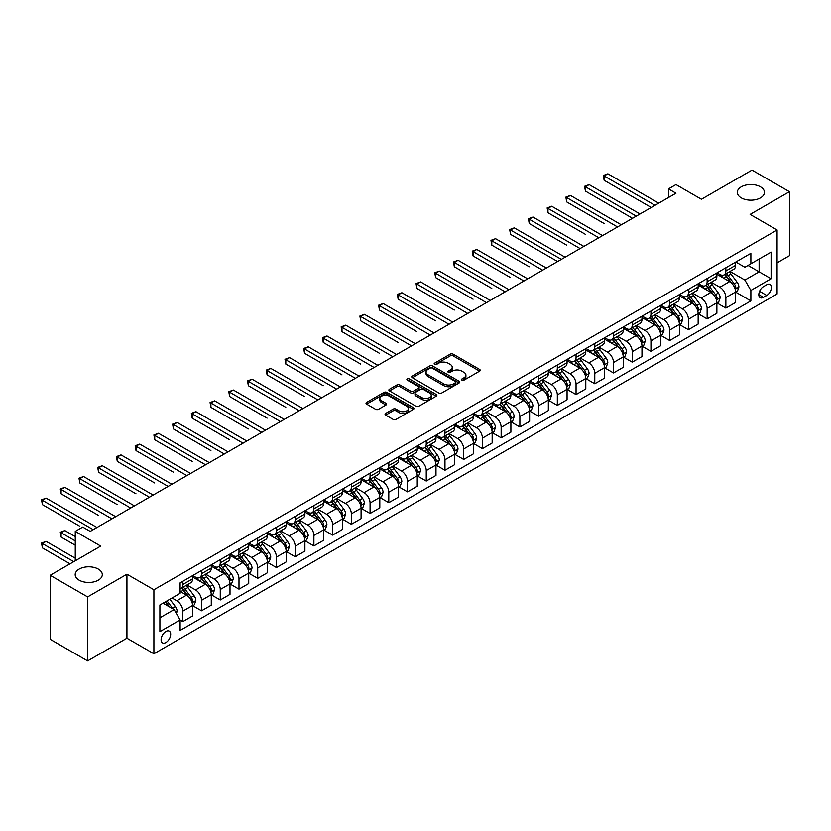 <?xml version="1.0" encoding="UTF-8"?>
<svg xmlns="http://www.w3.org/2000/svg" width="831" height="831" viewBox="0 0 831 831"><rect width="100%" height="100%" fill="white"/><g stroke="black" fill="none" stroke-linecap="round" stroke-linejoin="round"><path stroke-width="1.25" d="M461.943 380.151A1.454 0.841 0 0 0 463.999 380.151L479.622 371.135A2.078 1.205 0 0 0 480.235 370.283A2.078 1.205 0 0 0 479.622 369.431L453.155 354.151A2.078 1.205 0 0 0 450.215 354.151L434.592 363.168A1.454 0.841 0 0 0 434.166 363.77A1.454 0.841 0 0 0 434.592 364.362A1.454 0.841 0 0 0 436.649 364.362L438.675 363.189A6.658 3.843 0 0 1 448.086 363.189L450.288 364.466A6.658 3.843 0 0 1 452.241 367.188A6.658 3.843 0 0 1 450.288 369.899L448.273 371.062A1.454 0.841 0 0 0 447.847 371.665A1.454 0.841 0 0 0 448.273 372.257A1.454 0.841 0 0 0 450.329 372.257L452.344 371.083A6.658 3.843 0 0 1 461.756 371.083L463.968 372.361A6.658 3.843 0 0 1 465.911 375.082A6.658 3.843 0 0 1 463.968 377.793L461.943 378.967A1.454 0.841 0 0 0 461.517 379.559A1.454 0.841 0 0 0 461.943 380.151L461.943 378.967M98.328 569.1A13.556 7.832 0 0 0 83.547 567.407A13.556 7.832 0 0 0 75.185 574.637A13.556 7.832 0 0 0 79.153 580.173A13.556 7.832 0 0 0 93.924 581.877A13.556 7.832 0 0 0 102.296 574.637A13.556 7.832 0 0 0 98.328 569.1M760.458 186.819A13.556 7.832 0 0 0 745.687 185.126A13.556 7.832 0 0 0 737.315 192.356A13.556 7.832 0 0 0 741.283 197.892A13.556 7.832 0 0 0 756.065 199.585A13.556 7.832 0 0 0 764.437 192.356A13.556 7.832 0 0 0 760.458 186.819M165.888 642.529A6.783 3.916 120 0 0 170.313 636.556A6.783 3.916 120 0 0 169.275 631.124A6.783 3.916 120 0 0 165.888 631.467A6.783 3.916 120 0 0 161.463 637.439A6.783 3.916 120 0 0 162.502 642.872A6.783 3.916 120 0 0 165.888 642.529M385.667 413.412A2.078 1.205 0 0 0 385.054 414.254A2.078 1.205 0 0 0 385.667 415.105L393.094 419.395A2.078 1.205 0 0 0 396.034 419.395L413.381 409.371A2.078 1.205 0 0 0 413.994 408.53A2.078 1.205 0 0 0 413.381 407.678L386.914 392.398A2.078 1.205 0 0 0 383.974 392.398L366.627 402.412A2.078 1.205 0 0 0 366.014 403.264A2.078 1.205 0 0 0 366.627 404.115L375.591 409.288A2.078 1.205 0 0 0 378.531 409.288L385.958 405.009A2.078 1.205 0 0 0 386.571 404.157A2.078 1.205 0 0 0 385.958 403.305L381.512 400.739A5.568 3.21 0 0 1 379.881 398.465A5.568 3.21 0 0 1 383.32 395.504A5.568 3.21 0 0 1 389.375 396.2L406.806 406.255A5.568 3.21 0 0 1 408.437 408.53A5.568 3.21 0 0 1 404.998 411.49A5.568 3.21 0 0 1 398.932 410.794L396.034 409.122A2.078 1.205 0 0 0 393.094 409.122L385.667 413.412L385.667 415.105M777.089 262.845L789.45 255.709L789.45 191.712L752.003 170.085L701.437 199.274L675.977 184.575L668.488 188.897L675.977 193.218L90.236 531.393L82.747 527.072L75.257 531.393L75.257 560.8M87.619 596.907L87.619 660.915L126.935 638.208L126.935 574.211L87.619 596.907L50.161 575.291L100.728 546.102L75.257 531.393M126.935 574.211L153.901 589.771L777.089 229.979L777.089 293.987L153.901 653.779L153.901 589.771M789.45 191.712L750.123 214.408L777.089 229.979M438.82 392.99A2.078 1.205 0 0 0 441.76 392.99L459.117 382.977A2.078 1.205 0 0 0 459.72 382.125A2.078 1.205 0 0 0 459.117 381.273L432.65 365.993A2.078 1.205 0 0 0 429.7 365.993L412.353 376.017A2.078 1.205 0 0 0 411.74 376.859A2.078 1.205 0 0 0 412.353 377.71L438.82 392.99M407.865 380.463A1.454 0.841 0 0 1 409.34 380.671L436.223 396.19L418.897 406.193A2.078 1.205 0 0 1 415.957 406.193L389.49 390.913L389.49 389.209A2.078 1.205 0 0 0 388.877 390.061A2.078 1.205 0 0 0 389.49 390.913M389.49 389.209L396.917 384.93A2.078 1.205 0 0 1 399.856 384.93L410.587 391.121A2.078 1.205 0 0 0 413.526 391.121L418.46 388.274A2.078 1.205 0 0 0 419.063 387.433A2.078 1.205 0 0 0 418.46 386.581L407.283 380.131A1.454 0.841 0 0 1 406.858 379.538A1.454 0.841 0 0 1 407.751 378.759A1.454 0.841 0 0 1 409.34 378.936L436.244 394.476A2.078 1.205 0 0 1 436.857 395.327A2.078 1.205 0 0 1 436.244 396.179L436.244 394.476M87.619 660.915L50.161 639.288L50.161 575.291M766.753 284.732L763.46 286.633A6.565 3.791 120 0 0 759.17 292.419A6.565 3.791 120 0 0 760.178 297.685A6.565 3.791 120 0 0 763.46 297.353L766.753 295.452A6.565 3.791 120 0 0 771.043 289.666A6.565 3.791 120 0 0 770.036 284.399A6.565 3.791 120 0 0 766.753 284.732M735.819 262.025L744.888 267.26L750.871 263.801L750.871 253.33L180.119 582.853L180.119 593.324L159.895 604.999L159.895 631.633L180.119 619.957L180.119 630.428L750.871 300.905L750.871 290.435L744.888 280.057L729.992 271.457M750.871 263.801L771.095 252.125L771.095 278.759L750.871 290.435M126.935 638.208L153.901 653.779M668.488 188.897L668.488 197.549M748.025 265.442L759.119 271.841L759.119 259.043L771.095 252.125M744.888 280.057L759.119 271.841L771.095 278.759M159.895 617.797L174.126 609.58L163.042 603.181M180.119 620.051L182.82 621.598L182.82 611.138A8.476 4.893 -120 0 0 176.826 600.761L172.027 597.988M182.82 621.598L192.553 615.979L192.553 605.519A8.476 4.893 -120 0 0 186.56 595.141L180.119 591.423M192.782 605.737L201.538 610.795L201.538 600.325A8.476 4.893 -120 0 0 195.545 589.948L186.944 584.982M201.538 610.795L211.282 605.176L211.282 594.705A8.476 4.893 -120 0 0 205.288 584.328L192.553 576.974M211.5 594.923L220.267 599.982L220.267 589.511A8.476 4.893 -120 0 0 214.273 579.134L205.673 574.169M220.267 599.982L230 594.362L230 583.892A8.476 4.893 -120 0 0 224.017 573.515L211.282 566.16M230.229 584.11L238.996 589.169L238.996 578.708A8.476 4.893 -120 0 0 233.002 568.321L224.401 563.356M238.996 589.169L248.729 583.549L248.729 573.078A8.476 4.893 -120 0 0 242.735 562.701L230 555.357M248.957 573.297L257.714 578.355L257.714 567.895A8.476 4.893 -120 0 0 251.731 557.518L243.119 552.553M257.714 578.355L267.457 572.736L267.457 562.275A8.476 4.893 -120 0 0 261.464 551.898L248.729 544.544M267.675 562.483L276.443 567.552L276.443 557.082A8.476 4.893 -120 0 0 270.449 546.705L261.848 541.739M276.443 567.552L286.186 561.922L286.186 551.462A8.476 4.893 -120 0 0 280.192 541.085L267.457 533.731M286.404 551.68L295.171 556.739L295.171 546.268A8.476 4.893 -120 0 0 289.178 535.891L280.577 530.926M295.171 556.739L304.904 551.119L304.904 540.649A8.476 4.893 -120 0 0 298.911 530.271L286.186 522.917M305.133 540.867L313.9 545.925L313.9 535.465A8.476 4.893 -120 0 0 307.906 525.078L299.295 520.113M313.9 545.925L323.633 540.306L323.633 529.835A8.476 4.893 -120 0 0 317.639 519.458L304.904 512.104M323.861 530.053L332.618 535.112L332.618 524.652A8.476 4.893 -120 0 0 326.625 514.275L318.024 509.299M332.618 535.112L342.362 529.492L342.362 519.032A8.476 4.893 -120 0 0 336.368 508.645L323.633 501.301M342.58 519.24L351.347 524.299L351.347 513.838A8.476 4.893 -120 0 0 345.353 503.461L336.752 498.496M351.347 524.299L361.08 518.679L361.08 508.219A8.476 4.893 -120 0 0 355.086 497.842L342.362 490.487M361.308 508.437L370.075 513.496L370.075 503.025A8.476 4.893 -120 0 0 364.082 492.648L355.481 487.683M370.075 513.496L379.809 507.866L379.809 497.405A8.476 4.893 -120 0 0 373.815 487.028L361.08 479.674M380.037 497.624L388.794 502.682L388.794 492.212A8.476 4.893 -120 0 0 382.8 481.835L374.199 476.869M388.794 502.682L398.537 497.063L398.537 486.592A8.476 4.893 -120 0 0 392.544 476.215L379.809 468.861M398.755 486.81L407.522 491.869L407.522 481.409A8.476 4.893 -120 0 0 401.529 471.021L392.928 466.056M407.522 491.869L417.255 486.249L417.255 475.779A8.476 4.893 -120 0 0 411.272 465.402L398.537 458.058M417.484 475.997L426.251 481.056L426.251 470.595A8.476 4.893 -120 0 0 420.257 460.218L411.657 455.243M426.251 481.056L435.984 475.436L435.984 464.976A8.476 4.893 -120 0 0 429.991 454.588L417.255 447.244M436.213 465.183L444.969 470.253L444.969 459.782A8.476 4.893 -120 0 0 438.986 449.405L430.375 444.44M444.969 470.253L454.713 464.622L454.713 454.162A8.476 4.893 -120 0 0 448.719 443.785L435.984 436.431M454.931 454.38L463.698 459.439L463.698 448.969A8.476 4.893 -120 0 0 457.704 438.591L449.104 433.626M463.698 459.439L473.441 453.819L473.441 443.349A8.476 4.893 -120 0 0 467.448 432.972L454.713 425.617M473.66 443.567L482.427 448.626L482.427 438.155A8.476 4.893 -120 0 0 476.433 427.778L467.832 422.813M482.427 448.626L492.16 443.006L492.16 432.536A8.476 4.893 -120 0 0 486.166 422.158L473.441 414.804M492.388 432.754L501.155 437.812L501.155 427.352A8.476 4.893 -120 0 0 495.162 416.975L486.55 411.999M501.155 437.812L510.888 432.193L510.888 421.733A8.476 4.893 -120 0 0 504.895 411.345L492.16 404.001M511.117 421.94L519.874 426.999L519.874 416.539A8.476 4.893 -120 0 0 513.88 406.162L505.279 401.196M519.874 426.999L529.617 421.379L529.617 410.919A8.476 4.893 -120 0 0 523.623 400.542L510.888 393.188M529.835 411.137L538.602 416.196L538.602 405.725A8.476 4.893 -120 0 0 532.609 395.348L524.008 390.383M538.602 416.196L548.335 410.566L548.335 400.106A8.476 4.893 -120 0 0 542.352 389.729L529.617 382.374M548.564 400.324L557.331 405.383L557.331 394.912A8.476 4.893 -120 0 0 551.337 384.535L542.736 379.57M557.331 405.383L567.064 399.763L567.064 389.292A8.476 4.893 -120 0 0 561.07 378.915L548.335 371.561M567.293 389.51L576.049 394.569L576.049 384.109A8.476 4.893 -120 0 0 570.066 373.721L561.455 368.756M576.049 394.569L585.793 388.95L585.793 378.479A8.476 4.893 -120 0 0 579.799 368.102L567.064 360.747M586.011 378.697L594.778 383.756L594.778 373.296A8.476 4.893 -120 0 0 588.784 362.918L580.183 357.943M594.778 383.756L604.511 378.136L604.511 367.676A8.476 4.893 -120 0 0 598.528 357.288L585.793 349.944M604.739 367.884L613.507 372.953L613.507 362.482A8.476 4.893 -120 0 0 607.513 352.105L598.912 347.14M613.507 372.953L623.24 367.323L623.24 356.863A8.476 4.893 -120 0 0 617.246 346.485L604.511 339.131M623.468 357.081L632.225 362.139L632.225 351.669A8.476 4.893 -120 0 0 626.242 341.292L617.63 336.326M632.225 362.139L641.968 356.52L641.968 346.049A8.476 4.893 -120 0 0 635.975 335.672L623.24 328.318M642.197 346.267L650.953 351.326L650.953 340.855A8.476 4.893 -120 0 0 644.96 330.478L636.359 325.513M650.953 351.326L660.697 345.706L660.697 335.236A8.476 4.893 -120 0 0 654.703 324.859L641.968 317.504M660.915 335.454L669.682 340.513L669.682 330.052A8.476 4.893 -120 0 0 663.689 319.675L655.088 314.7M669.682 340.513L679.415 334.893L679.415 324.422A8.476 4.893 -120 0 0 673.422 314.045L660.697 306.701M679.644 324.641L688.411 329.699L688.411 319.239A8.476 4.893 -120 0 0 682.417 308.862L673.806 303.897M688.411 329.699L698.144 324.08L698.144 313.619A8.476 4.893 -120 0 0 692.15 303.242L679.415 295.888M698.372 313.838L707.129 318.896L707.129 308.426A8.476 4.893 -120 0 0 701.135 298.049L692.535 293.083M707.129 318.896L716.873 313.266L716.873 302.806A8.476 4.893 -120 0 0 710.879 292.429L698.144 285.075M717.091 303.024L725.858 308.083L725.858 297.612A8.476 4.893 -120 0 0 719.864 287.235L711.263 282.27M725.858 308.083L735.591 302.463L735.591 291.993A8.476 4.893 -120 0 0 729.608 281.616L716.873 274.261M717.091 272.838L719.864 274.438A8.476 4.893 -120 0 0 724.102 274.853A8.476 4.893 -120 0 0 725.858 270.979L725.858 267.779M698.372 283.651L701.135 285.251A8.476 4.893 -120 0 0 705.374 285.667A8.476 4.893 -120 0 0 707.129 281.792L707.129 278.593M679.644 294.454L682.417 296.054A8.476 4.893 -120 0 0 686.655 296.48A8.476 4.893 -120 0 0 688.411 292.595L688.411 289.396M660.915 305.268L663.689 306.868A8.476 4.893 -120 0 0 667.927 307.293A8.476 4.893 -120 0 0 669.682 303.408L669.682 300.209M642.197 316.081L644.96 317.681A8.476 4.893 -120 0 0 649.198 318.096A8.476 4.893 -120 0 0 650.953 314.222L650.953 311.023M623.468 326.895L626.242 328.494A8.476 4.893 -120 0 0 630.48 328.91A8.476 4.893 -120 0 0 632.225 325.035L632.225 321.836M604.739 337.708L607.513 339.308A8.476 4.893 -120 0 0 611.751 339.723A8.476 4.893 -120 0 0 613.507 335.849L613.507 332.639M586.011 348.511L588.784 350.111A8.476 4.893 -120 0 0 593.022 350.537A8.476 4.893 -120 0 0 594.778 346.652L594.778 343.452M567.293 359.324L570.066 360.924A8.476 4.893 -120 0 0 574.294 361.35A8.476 4.893 -120 0 0 576.049 357.465L576.049 354.266M548.564 370.138L551.337 371.737A8.476 4.893 -120 0 0 555.575 372.153A8.476 4.893 -120 0 0 557.331 368.278L557.331 365.079M529.835 380.951L532.609 382.551A8.476 4.893 -120 0 0 536.847 382.966A8.476 4.893 -120 0 0 538.602 379.092L538.602 375.892M511.117 391.754L513.88 393.354A8.476 4.893 -120 0 0 518.118 393.78A8.476 4.893 -120 0 0 519.874 389.895L519.874 386.695M492.388 402.568L495.162 404.167A8.476 4.893 -120 0 0 499.4 404.593A8.476 4.893 -120 0 0 501.155 400.708L501.155 397.509M473.66 413.381L476.433 414.981A8.476 4.893 -120 0 0 480.671 415.396A8.476 4.893 -120 0 0 482.427 411.522L482.427 408.322M454.931 424.194L457.704 425.794A8.476 4.893 -120 0 0 461.943 426.21A8.476 4.893 -120 0 0 463.698 422.335L463.698 419.136M436.213 435.008L438.986 436.607A8.476 4.893 -120 0 0 443.214 437.023A8.476 4.893 -120 0 0 444.969 433.148L444.969 429.939M417.484 445.811L420.257 447.41A8.476 4.893 -120 0 0 424.496 447.836A8.476 4.893 -120 0 0 426.251 443.951L426.251 440.752M398.755 456.624L401.529 458.224A8.476 4.893 -120 0 0 405.767 458.65A8.476 4.893 -120 0 0 407.522 454.765L407.522 451.565M380.037 467.438L382.8 469.037A8.476 4.893 -120 0 0 387.038 469.453A8.476 4.893 -120 0 0 388.794 465.578L388.794 462.379M361.308 478.251L364.082 479.851A8.476 4.893 -120 0 0 368.32 480.266A8.476 4.893 -120 0 0 370.075 476.392L370.075 473.192M342.58 489.054L345.353 490.664A8.476 4.893 -120 0 0 349.591 491.079A8.476 4.893 -120 0 0 351.347 487.195L351.347 483.995M323.861 499.867L326.625 501.467A8.476 4.893 -120 0 0 330.863 501.893A8.476 4.893 -120 0 0 332.618 498.008L332.618 494.809M305.133 510.681L307.906 512.28A8.476 4.893 -120 0 0 312.144 512.696A8.476 4.893 -120 0 0 313.9 508.821L313.9 505.622M286.404 521.494L289.178 523.094A8.476 4.893 -120 0 0 293.416 523.509A8.476 4.893 -120 0 0 295.171 519.635L295.171 516.435M267.675 532.307L270.449 533.907A8.476 4.893 -120 0 0 274.687 534.323A8.476 4.893 -120 0 0 276.443 530.448L276.443 527.238M248.957 543.11L251.731 544.71A8.476 4.893 -120 0 0 255.958 545.136A8.476 4.893 -120 0 0 257.714 541.251L257.714 538.052M230.229 553.924L233.002 555.524A8.476 4.893 -120 0 0 237.24 555.949A8.476 4.893 -120 0 0 238.996 552.064L238.996 548.865M211.5 564.737L214.273 566.337A8.476 4.893 -120 0 0 218.511 566.752A8.476 4.893 -120 0 0 220.267 562.878L220.267 559.678M192.782 575.551L195.545 577.15A8.476 4.893 -120 0 0 199.783 577.566A8.476 4.893 -120 0 0 201.538 573.691L201.538 570.492M735.819 292.211L750.871 300.905M724.102 274.853L733.835 269.234A8.476 4.893 -120 0 0 735.591 265.359L735.591 262.16M705.374 285.667L715.117 280.047A8.476 4.893 -120 0 0 716.873 276.162L716.873 272.963M686.655 296.48L696.388 290.86A8.476 4.893 -120 0 0 698.144 286.975L698.144 283.776M667.927 307.293L677.66 301.663A8.476 4.893 -120 0 0 679.415 297.789L679.415 294.59M649.198 318.096L658.941 312.477A8.476 4.893 -120 0 0 660.697 308.602L660.697 305.403M630.48 328.91L640.213 323.29A8.476 4.893 -120 0 0 641.968 319.416L641.968 316.206M611.751 339.723L621.484 334.104A8.476 4.893 -120 0 0 623.24 330.219L623.24 327.019M593.022 350.537L602.766 344.917A8.476 4.893 -120 0 0 604.511 341.032L604.511 337.833M574.294 361.35L584.037 355.72A8.476 4.893 -120 0 0 585.793 351.845L585.793 348.646M555.575 372.153L565.309 366.533A8.476 4.893 -120 0 0 567.064 362.659L567.064 359.459M536.847 382.966L546.58 377.347A8.476 4.893 -120 0 0 548.335 373.462L548.335 370.262M518.118 393.78L527.862 388.16A8.476 4.893 -120 0 0 529.617 384.275L529.617 381.076M499.4 404.593L509.133 398.963A8.476 4.893 -120 0 0 510.888 395.089L510.888 391.889M480.671 415.396L490.404 409.776A8.476 4.893 -120 0 0 492.16 405.902L492.16 402.703M461.943 426.21L471.686 420.59A8.476 4.893 -120 0 0 473.441 416.715L473.441 413.506M443.214 437.023L452.957 431.403A8.476 4.893 -120 0 0 454.713 427.518L454.713 424.319M424.496 447.836L434.229 442.217A8.476 4.893 -120 0 0 435.984 438.332L435.984 435.132M405.767 458.65L415.5 453.02A8.476 4.893 -120 0 0 417.255 449.145L417.255 445.946M387.038 469.453L396.782 463.833A8.476 4.893 -120 0 0 398.537 459.959L398.537 456.759M368.32 480.266L378.053 474.646A8.476 4.893 -120 0 0 379.809 470.762L379.809 467.562M349.591 491.079L359.324 485.46A8.476 4.893 -120 0 0 361.08 481.575L361.08 478.376M330.863 501.893L340.606 496.263A8.476 4.893 -120 0 0 342.362 492.388L342.362 489.189M312.144 512.696L321.877 507.076A8.476 4.893 -120 0 0 323.633 503.202L323.633 500.002M293.416 523.509L303.149 517.89A8.476 4.893 -120 0 0 304.904 514.015L304.904 510.805M274.687 534.323L284.431 528.703A8.476 4.893 -120 0 0 286.186 524.818L286.186 521.619M255.958 545.136L265.702 539.516A8.476 4.893 -120 0 0 267.457 535.631L267.457 532.432M237.24 555.949L246.973 550.319A8.476 4.893 -120 0 0 248.729 546.445L248.729 543.245M218.511 566.752L228.245 561.133A8.476 4.893 -120 0 0 230 557.258L230 554.059M199.783 577.566L209.526 571.946A8.476 4.893 -120 0 0 211.282 568.061L211.282 564.862M180.119 588.722A8.476 4.893 -120 0 0 181.065 588.379L190.798 582.76A8.476 4.893 -120 0 0 192.553 578.875L192.553 575.675M181.065 588.379A8.476 4.893 -120 0 0 182.82 584.494L182.82 581.295M174.126 609.58L180.119 619.957M462.524 380.359L463.968 379.528A6.658 3.843 0 0 0 465.911 376.807L465.911 375.082M452.241 367.188L452.241 368.912A6.658 3.843 0 0 1 450.288 371.634L448.854 372.465M479.601 371.145L453.155 355.886A2.078 1.205 0 0 0 450.215 355.886L435.174 364.57M459.086 382.987L432.65 367.728A2.078 1.205 0 0 0 429.7 367.728L412.384 377.731M455.44 382.717A1.454 0.841 0 0 0 455.866 382.125A1.454 0.841 0 0 0 455.44 381.533L432.203 368.112A1.454 0.841 0 0 0 430.146 368.112L428.017 369.348A6.658 3.843 0 0 0 426.064 372.059A6.658 3.843 0 0 0 428.017 374.781L443.899 383.953A6.658 3.843 0 0 0 453.31 383.953L455.44 382.717L455.44 384.452A1.454 0.841 0 0 0 455.866 383.849L455.866 382.125M426.064 372.059L426.064 373.794A6.658 3.843 0 0 0 428.017 376.516L428.017 374.781M455.44 384.452L453.31 385.677A6.658 3.843 0 0 1 443.899 385.677L428.017 376.516M389.521 390.923L396.917 386.654L396.917 384.93M419.063 387.433L419.063 389.157A2.078 1.205 0 0 1 418.46 390.009L413.526 392.855A2.078 1.205 0 0 1 410.587 392.855L399.856 386.654A2.078 1.205 0 0 0 396.917 386.654M421.733 397.55A5.568 3.21 0 0 0 427.788 398.246A5.568 3.21 0 0 0 431.227 395.286A5.568 3.21 0 0 0 429.596 393.011L423.457 389.469A2.078 1.205 0 0 0 420.517 389.469L415.593 392.315A2.078 1.205 0 0 0 414.981 393.156A2.078 1.205 0 0 0 415.593 394.008L421.733 397.55L421.733 399.285A5.568 3.21 0 0 0 427.788 399.981A5.568 3.21 0 0 0 431.227 397.01L431.227 395.286M414.981 393.156L414.981 394.891A2.078 1.205 0 0 0 415.593 395.743L415.593 394.008M421.733 399.285L415.593 395.743M408.437 408.53L408.437 410.254A5.568 3.21 0 0 1 404.998 413.225A5.568 3.21 0 0 1 398.932 412.529L396.034 410.846A2.078 1.205 0 0 0 393.094 410.846L385.688 415.126M379.881 398.465L379.881 400.199A5.568 3.21 0 0 0 381.512 402.464L381.512 400.739M385.958 403.305L385.958 405.009L381.512 402.464M413.381 407.678L413.381 409.371L386.914 394.123A2.078 1.205 0 0 0 383.974 394.123L366.648 404.126L366.627 402.412M735.591 292.335L737.388 291.307L738.894 286.975A5.609 3.241 -120 0 0 737.097 282.197L730.979 274.022A16.204 9.359 -120 0 0 729.213 271.903M723.126 277.876A16.204 9.359 -120 0 0 719.802 274.396M735.082 288.897L735.861 287.214A5.609 3.241 -120 0 0 734.251 283.838L728.133 275.674A16.204 9.359 -120 0 0 726.367 273.555M724.85 274.417A13.452 7.77 60 0 1 727.063 276.931L732.246 283.849M604.137 223.539L566.69 201.912L566.69 197.591L570.44 195.43L621.297 224.796M724.57 274.594A16.204 9.359 60 0 1 726.336 276.702L730.407 282.135M655.005 205.33L604.137 175.964L607.887 173.804L658.744 203.169M651.255 207.49L604.137 180.296L604.137 175.964L603.316 175.497L607.887 173.804M604.137 180.296L603.316 175.497M716.873 303.149L718.67 302.11L720.165 297.789A5.609 3.241 -120 0 0 718.368 293.011L712.25 284.836A16.204 9.359 -120 0 0 710.484 282.717M704.397 288.689A16.204 9.359 -120 0 0 701.073 285.21M716.353 299.711L717.132 298.028A5.609 3.241 -120 0 0 715.522 294.652L709.404 286.477A16.204 9.359 -120 0 0 707.638 284.358M706.132 285.23A13.452 7.77 60 0 1 708.334 287.744L713.517 294.662M585.419 234.352L547.961 212.726L547.961 208.404L551.711 206.244L602.568 235.599M705.841 285.397A16.204 9.359 60 0 1 707.607 287.516L711.679 292.948M698.144 313.962L699.941 312.923L701.437 308.602A5.609 3.241 -120 0 0 699.65 303.824L693.521 295.649A16.204 9.359 -120 0 0 691.756 293.53M685.668 299.492A16.204 9.359 -120 0 0 682.355 296.023M697.635 310.524L698.404 308.841A5.609 3.241 -120 0 0 696.804 305.465L690.675 297.29A16.204 9.359 -120 0 0 688.909 295.171M687.403 296.044A13.452 7.77 60 0 1 689.616 298.558L694.789 305.465M566.69 245.155L529.243 223.539L529.243 219.218L532.983 217.047L583.84 246.412M687.112 296.21A16.204 9.359 60 0 1 688.878 298.329L692.95 303.762M679.415 324.776L681.212 323.737L682.718 319.416A5.609 3.241 -120 0 0 680.921 314.627L674.803 306.462A16.204 9.359 -120 0 0 673.037 304.343M666.94 310.306A16.204 9.359 -120 0 0 663.626 306.836M678.906 321.337L679.685 319.655A5.609 3.241 -120 0 0 678.075 316.268L671.957 308.104A16.204 9.359 -120 0 0 670.191 305.985M668.675 306.857A13.452 7.77 60 0 1 670.887 309.371L676.07 316.279M547.961 255.969L557.622 261.547M668.384 307.023A16.204 9.359 60 0 1 670.16 309.142L674.221 314.575M636.276 216.143L585.419 186.778L589.158 184.617L640.015 213.983M632.526 218.304L585.419 191.109L585.419 186.778L584.588 186.3L589.158 184.617M585.419 191.109L584.588 186.3M617.547 226.956L565.869 197.113L570.44 195.43M566.69 201.912L565.869 197.113M598.819 237.77L547.141 207.927L551.711 206.244M547.961 212.726L547.141 207.927M660.697 335.589L662.494 334.55L663.99 330.219A5.609 3.241 -120 0 0 662.193 325.44L656.075 317.265A16.204 9.359 -120 0 0 654.309 315.157M648.222 321.119A16.204 9.359 -120 0 0 644.898 317.65M660.178 332.151L660.957 330.458A5.609 3.241 -120 0 0 659.347 327.082L653.228 318.917A16.204 9.359 -120 0 0 651.462 316.798M649.956 317.671A13.452 7.77 60 0 1 652.158 320.174L657.342 327.092M529.243 266.782L491.786 245.155L491.786 240.834L495.536 238.674L546.393 268.039M649.665 317.837A16.204 9.359 60 0 1 651.431 319.956L655.503 325.388M580.1 248.573L528.412 218.74L532.983 217.047M529.243 223.539L528.412 218.74M641.968 346.392L643.765 345.353L645.261 341.032A5.609 3.241 -120 0 0 643.474 336.254L637.346 328.079A16.204 9.359 -120 0 0 635.58 325.96M629.493 331.933A16.204 9.359 -120 0 0 626.179 328.453M641.459 342.954L642.228 341.271A5.609 3.241 -120 0 0 640.628 337.895L634.5 329.72A16.204 9.359 -120 0 0 632.734 327.611M631.228 328.474A13.452 7.77 60 0 1 633.44 330.987L638.613 337.905M510.514 277.596L473.068 255.969L473.068 251.648L476.807 249.487L527.664 278.842M630.937 328.64A16.204 9.359 60 0 1 632.703 330.759L636.775 336.191M623.24 357.205L625.037 356.167L626.532 351.845A5.609 3.241 -120 0 0 624.746 347.067L618.628 338.892A16.204 9.359 -120 0 0 616.851 336.773M610.764 342.736A16.204 9.359 -120 0 0 607.451 339.266M622.731 353.767L623.51 352.084A5.609 3.241 -120 0 0 621.9 348.708L615.781 340.533A16.204 9.359 -120 0 0 614.005 338.414M612.499 339.287A13.452 7.77 60 0 1 614.711 341.801L619.884 348.719M491.786 288.409L454.339 266.782L454.339 262.461L458.078 260.3L508.936 289.655M612.208 339.453A16.204 9.359 60 0 1 613.984 341.572L618.046 347.005M604.511 368.019L606.318 366.98L607.814 362.659A5.609 3.241 -120 0 0 606.017 357.87L599.899 349.706A16.204 9.359 -120 0 0 598.133 347.587M592.046 353.549A16.204 9.359 -120 0 0 588.722 350.08M604.002 364.58L604.781 362.898A5.609 3.241 -120 0 0 603.171 359.522L597.053 351.347A16.204 9.359 -120 0 0 595.287 349.228M593.781 350.1A13.452 7.77 60 0 1 595.983 352.614L601.166 359.522M473.068 299.212L435.61 277.596L435.61 273.264L439.36 271.103L490.217 300.469M593.49 350.267A16.204 9.359 60 0 1 595.256 352.386L599.328 357.818M585.793 378.832L587.59 377.793L589.086 373.462A5.609 3.241 -120 0 0 587.299 368.684L581.17 360.519A16.204 9.359 -120 0 0 579.404 358.4M573.317 364.362A16.204 9.359 -120 0 0 570.004 360.893M585.284 375.394L586.052 373.701A5.609 3.241 -120 0 0 584.453 370.325L578.324 362.16A16.204 9.359 -120 0 0 576.558 360.041M575.052 360.914A13.452 7.77 60 0 1 577.254 363.417L582.438 370.335M454.339 310.025L416.882 288.409L416.882 284.077L420.631 281.917L471.489 311.282M574.761 361.08A16.204 9.359 60 0 1 576.527 363.199L580.599 368.632M567.064 389.635L568.861 388.607L570.357 384.275A5.609 3.241 -120 0 0 568.57 379.497L562.452 371.322A16.204 9.359 -120 0 0 560.676 369.203M554.589 375.176A16.204 9.359 -120 0 0 551.275 371.696M566.555 386.197L567.334 384.514A5.609 3.241 -120 0 0 565.724 381.138L559.606 372.974A16.204 9.359 -120 0 0 557.83 370.855M556.323 371.727A13.452 7.77 60 0 1 558.536 374.23L563.709 381.149M435.61 320.839L398.163 299.212L398.163 294.891L401.903 292.73L452.76 322.096M556.032 371.893A16.204 9.359 60 0 1 557.798 374.002L561.87 379.435M561.372 259.386L510.514 230.021L514.254 227.86L565.122 257.226M557.632 261.547L510.514 234.352L510.514 230.021L509.694 229.553L514.254 227.86M510.514 234.352L509.694 229.553M542.643 270.2L490.965 240.356L495.536 238.674M491.786 245.155L490.965 240.356M523.925 281.013L472.237 251.17L476.807 249.487M473.068 255.969L472.237 251.17M505.196 291.816L453.508 261.983L458.078 260.3M454.339 266.782L453.508 261.983M486.467 302.629L434.79 272.797L439.36 271.103M435.61 277.596L434.79 272.797M548.335 400.449L550.132 399.41L551.639 395.089A5.609 3.241 -120 0 0 549.842 390.31L543.723 382.135A16.204 9.359 -120 0 0 541.957 380.016M535.87 385.989A16.204 9.359 -120 0 0 532.546 382.509M547.826 397.01L548.605 395.327A5.609 3.241 -120 0 0 546.995 391.952L540.877 383.777A16.204 9.359 -120 0 0 539.111 381.658M537.595 382.53A13.452 7.77 60 0 1 539.807 385.044L544.991 391.962M416.882 331.652L379.435 310.025L379.435 305.704L383.184 303.544L434.042 332.899M537.314 382.696A16.204 9.359 60 0 1 539.08 384.815L543.152 390.248M467.749 313.443L416.061 283.6L420.631 281.917M416.882 288.409L416.061 283.6M529.617 411.262L531.414 410.223L532.91 405.902A5.609 3.241 -120 0 0 531.113 401.124L524.995 392.949A16.204 9.359 -120 0 0 523.229 390.83M517.142 396.792A16.204 9.359 -120 0 0 513.818 393.323M529.098 407.824L529.877 406.141A5.609 3.241 -120 0 0 528.267 402.765L522.148 394.59A16.204 9.359 -120 0 0 520.383 392.471M518.876 393.343A13.452 7.77 60 0 1 521.079 395.857L526.262 402.765M398.163 342.465L360.706 320.839L360.706 316.518L364.456 314.347L415.313 343.712M518.586 393.51A16.204 9.359 60 0 1 520.351 395.629L524.423 401.061M449.02 324.256L397.332 294.413L401.903 292.73M398.163 299.212L397.332 294.413M510.888 422.075L512.685 421.037L514.181 416.715A5.609 3.241 -120 0 0 512.395 411.927L506.266 403.762A16.204 9.359 -120 0 0 504.5 401.643M498.413 407.606A16.204 9.359 -120 0 0 495.099 404.136M510.379 418.637L511.148 416.954A5.609 3.241 -120 0 0 509.548 413.578L503.42 405.403A16.204 9.359 -120 0 0 501.654 403.284M500.148 404.157A13.452 7.77 60 0 1 502.36 406.671L507.533 413.578M379.435 353.268L341.988 331.652L341.988 327.321L345.727 325.16L396.584 354.525M499.857 404.323A16.204 9.359 60 0 1 501.623 406.442L505.695 411.875M430.292 335.07L378.614 305.226L383.184 303.544M379.435 310.025L378.614 305.226M492.16 432.889L493.957 431.85L495.453 427.518A5.609 3.241 -120 0 0 493.666 422.74L487.548 414.576A16.204 9.359 -120 0 0 485.782 412.456M479.684 418.419A16.204 9.359 -120 0 0 476.371 414.949M491.651 429.45L492.43 427.757A5.609 3.241 -120 0 0 490.82 424.381L484.702 416.217A16.204 9.359 -120 0 0 482.925 414.098M481.419 414.97A13.452 7.77 60 0 1 483.632 417.474L488.815 424.392M360.706 364.082L323.259 342.455L323.259 338.134L326.999 335.973L377.866 365.339M481.128 415.136A16.204 9.359 60 0 1 482.904 417.255L486.966 422.688M411.563 345.873L359.885 316.04L364.456 314.347M360.706 320.839L359.885 316.04M473.441 443.692L475.239 442.653L476.734 438.332A5.609 3.241 -120 0 0 474.937 433.553L468.819 425.379A16.204 9.359 -120 0 0 467.053 423.259M460.966 429.232A16.204 9.359 -120 0 0 457.642 425.752M472.922 440.253L473.701 438.571A5.609 3.241 -120 0 0 472.091 435.195L465.973 427.02A16.204 9.359 -120 0 0 464.207 424.911M462.701 425.773A13.452 7.77 60 0 1 464.903 428.287L470.086 435.205M341.988 374.895L304.53 353.268L304.53 348.947L308.28 346.787L359.137 376.152M462.41 425.95A16.204 9.359 60 0 1 464.176 428.058L468.248 433.491M392.845 356.686L341.157 326.853L345.727 325.16M341.988 331.652L341.157 326.853M454.713 454.505L456.51 453.466L458.006 449.145A5.609 3.241 -120 0 0 456.219 444.367L450.09 436.192A16.204 9.359 -120 0 0 448.325 434.073M442.237 440.035A16.204 9.359 -120 0 0 438.924 436.566M454.204 451.067L454.973 449.384A5.609 3.241 -120 0 0 453.373 446.008L447.244 437.833A16.204 9.359 -120 0 0 445.478 435.714M443.972 436.587A13.452 7.77 60 0 1 446.174 439.1L451.358 446.018M323.259 385.709L285.802 364.082L285.802 359.761L289.552 357.6L340.409 386.955M443.681 436.753A16.204 9.359 60 0 1 445.447 438.872L449.519 444.305M374.116 367.499L322.438 337.656L326.999 335.973M323.259 342.455L322.438 337.656M435.984 465.318L437.781 464.28L439.277 459.959A5.609 3.241 -120 0 0 437.49 455.17L431.372 447.005A16.204 9.359 -120 0 0 429.596 444.886M423.509 450.849A16.204 9.359 -120 0 0 420.195 447.379M435.475 461.88L436.254 460.197A5.609 3.241 -120 0 0 434.644 456.821L428.526 448.647A16.204 9.359 -120 0 0 426.75 446.527M425.243 447.4A13.452 7.77 60 0 1 427.456 449.914L432.629 456.821M304.53 396.512L267.083 374.895L267.083 370.564L270.823 368.403L321.68 397.769M424.953 447.566A16.204 9.359 60 0 1 426.729 449.685L430.79 455.118M417.255 476.132L419.063 475.093L420.559 470.762A5.609 3.241 -120 0 0 418.762 465.983L412.643 457.819A16.204 9.359 -120 0 0 410.878 455.7M404.79 461.662A16.204 9.359 -120 0 0 401.466 458.193M416.747 472.694L417.526 471.011A5.609 3.241 -120 0 0 415.916 467.624L409.797 459.46A16.204 9.359 -120 0 0 408.031 457.341M406.515 458.213A13.452 7.77 60 0 1 408.727 460.717L413.911 467.635M285.802 407.325L248.355 385.709L248.355 381.377L252.105 379.216L302.962 408.582M406.234 458.38A16.204 9.359 60 0 1 408 460.499L412.072 465.931M398.537 486.945L400.334 485.906L401.83 481.575A5.609 3.241 -120 0 0 400.033 476.797L393.915 468.622A16.204 9.359 -120 0 0 392.149 466.513M386.062 472.475A16.204 9.359 -120 0 0 382.748 469.006M398.028 483.497L398.797 481.814A5.609 3.241 -120 0 0 397.187 478.438L391.069 470.273A16.204 9.359 -120 0 0 389.303 468.154M387.797 469.027A13.452 7.77 60 0 1 389.999 471.53L395.182 478.448M267.083 418.138L229.626 396.512L229.626 392.19L233.376 390.03L284.233 419.395M387.506 469.193A16.204 9.359 60 0 1 389.272 471.312L393.343 476.734M379.809 497.748L381.606 496.709L383.101 492.388A5.609 3.241 -120 0 0 381.315 487.61L375.197 479.435A16.204 9.359 -120 0 0 373.42 477.316M367.333 483.289A16.204 9.359 -120 0 0 364.02 479.809M379.3 494.31L380.068 492.627A5.609 3.241 -120 0 0 378.469 489.251L372.35 481.076A16.204 9.359 -120 0 0 370.574 478.968M369.068 479.83A13.452 7.77 60 0 1 371.28 482.344L376.453 489.262M248.355 428.952L210.908 407.325L210.908 403.004L214.647 400.843L265.505 430.198M368.777 479.996A16.204 9.359 60 0 1 370.543 482.115L374.615 487.548M361.08 508.562L362.877 507.523L364.383 503.202A5.609 3.241 -120 0 0 362.586 498.423L356.468 490.248A16.204 9.359 -120 0 0 354.702 488.129M348.615 494.092A16.204 9.359 -120 0 0 345.291 490.622M360.571 505.123L361.35 503.441A5.609 3.241 -120 0 0 359.74 500.065L353.622 491.89A16.204 9.359 -120 0 0 351.856 489.771M350.339 490.643A13.452 7.77 60 0 1 352.552 493.157L357.735 500.065M229.626 439.765L192.179 418.138L192.179 413.817L195.919 411.646L246.786 441.012M350.059 490.809A16.204 9.359 60 0 1 351.825 492.928L355.897 498.361M342.362 519.375L344.159 518.336L345.654 514.015A5.609 3.241 -120 0 0 343.857 509.226L337.739 501.062A16.204 9.359 -120 0 0 335.973 498.943M329.886 504.905A16.204 9.359 -120 0 0 326.562 501.436M341.842 515.937L342.621 514.254A5.609 3.241 -120 0 0 341.011 510.878L334.893 502.703A16.204 9.359 -120 0 0 333.127 500.584M331.621 501.457A13.452 7.77 60 0 1 333.823 503.97L339.006 510.878M210.908 450.568L173.45 428.952L173.45 424.62L177.2 422.46L228.058 451.825M331.33 501.623A16.204 9.359 60 0 1 333.096 503.742L337.168 509.174M323.633 530.188L325.43 529.15L326.926 524.818A5.609 3.241 -120 0 0 325.139 520.04L319.011 511.875A16.204 9.359 -120 0 0 317.245 509.756M311.158 515.719A16.204 9.359 -120 0 0 307.844 512.249M323.124 526.75L323.893 525.057A5.609 3.241 -120 0 0 322.293 521.681L316.164 513.516A16.204 9.359 -120 0 0 314.398 511.397M312.892 512.27A13.452 7.77 60 0 1 315.105 514.773L320.278 521.691M192.179 461.382L154.732 439.755L154.732 435.434L158.472 433.273L209.329 462.638M312.601 512.436A16.204 9.359 60 0 1 314.367 514.555L318.439 519.988M304.904 540.991L306.701 539.963L308.197 535.631A5.609 3.241 -120 0 0 306.41 530.853L300.292 522.678A16.204 9.359 -120 0 0 298.516 520.559M292.429 526.532A16.204 9.359 -120 0 0 289.115 523.052M304.395 537.553L305.174 535.87A5.609 3.241 -120 0 0 303.564 532.494L297.446 524.33A16.204 9.359 -120 0 0 295.67 522.211M294.164 523.073A13.452 7.77 60 0 1 296.376 525.587L301.56 532.505M173.45 472.195L136.004 450.568L136.004 446.247L139.743 444.086L190.611 473.452M293.873 523.25A16.204 9.359 60 0 1 295.649 525.358L299.711 530.791M355.388 378.313L303.71 348.469L308.28 346.787M304.53 353.268L303.71 348.469M336.669 389.116L284.981 359.283L289.552 357.6M285.802 364.082L284.981 359.283M317.941 399.929L266.252 370.096L270.823 368.403M267.083 374.895L266.252 370.096M299.212 410.743L247.534 380.899L252.105 379.216M248.355 385.709L247.534 380.899M280.483 421.556L228.805 391.713L233.376 390.03M229.626 396.512L228.805 391.713M261.765 432.369L210.077 402.526L214.647 400.843M210.908 407.325L210.077 402.526M243.036 443.172L191.359 413.339L195.919 411.646M192.179 418.138L191.359 413.339M224.308 453.986L172.63 424.153L177.2 422.46M173.45 428.952L172.63 424.153M286.186 551.805L287.983 550.766L289.479 546.445A5.609 3.241 -120 0 0 287.682 541.667L281.564 533.492A16.204 9.359 -120 0 0 279.798 531.373M273.711 537.335A16.204 9.359 -120 0 0 270.387 533.866M285.667 548.367L286.446 546.684A5.609 3.241 -120 0 0 284.836 543.308L278.717 535.133A16.204 9.359 -120 0 0 276.952 533.014M275.445 533.886A13.452 7.77 60 0 1 277.647 536.4L282.831 543.318M154.732 483.008L117.275 461.382L117.275 457.06L121.025 454.9L171.882 484.255M275.154 534.053A16.204 9.359 60 0 1 276.92 536.172L280.992 541.604M205.589 464.799L153.901 434.956L158.472 433.273M154.732 439.755L153.901 434.956M267.457 562.618L269.254 561.579L270.75 557.258A5.609 3.241 -120 0 0 268.964 552.47L262.835 544.305A16.204 9.359 -120 0 0 261.069 542.186M254.982 548.148A16.204 9.359 -120 0 0 251.668 544.679M266.948 559.18L267.717 557.497A5.609 3.241 -120 0 0 266.117 554.121L259.989 545.946A16.204 9.359 -120 0 0 258.223 543.827M256.717 544.7A13.452 7.77 60 0 1 258.919 547.213L264.102 554.121M136.004 493.811L98.546 472.195L98.546 467.874L102.296 465.703L153.153 495.068M256.426 544.866A16.204 9.359 60 0 1 258.192 546.985L262.264 552.418M186.861 475.612L135.183 445.769L139.743 444.086M136.004 450.568L135.183 445.769M248.729 573.432L250.526 572.393L252.022 568.061A5.609 3.241 -120 0 0 250.235 563.283L244.117 555.118A16.204 9.359 -120 0 0 242.34 552.999M236.253 558.962A16.204 9.359 -120 0 0 232.94 555.492M248.22 569.993L248.999 568.311A5.609 3.241 -120 0 0 247.389 564.924L241.27 556.76A16.204 9.359 -120 0 0 239.494 554.641M237.988 555.513A13.452 7.77 60 0 1 240.201 558.017L245.374 564.935M117.275 504.625L79.828 483.008L79.828 478.677L83.567 476.516L134.425 505.882M237.697 555.679A16.204 9.359 60 0 1 239.473 557.798L243.535 563.231M168.132 486.415L116.454 456.583L121.025 454.9M117.275 461.382L116.454 456.583M230 584.245L231.797 583.206L233.303 578.875A5.609 3.241 -120 0 0 231.506 574.096L225.388 565.921A16.204 9.359 -120 0 0 223.622 563.813M217.535 569.775A16.204 9.359 -120 0 0 214.211 566.306M229.491 580.807L230.27 579.114A5.609 3.241 -120 0 0 228.66 575.738L222.542 567.573A16.204 9.359 -120 0 0 220.776 565.454M219.259 566.327A13.452 7.77 60 0 1 221.472 568.83L226.655 575.748M98.546 515.438L61.099 493.811L61.099 489.49L64.849 487.33L115.706 516.695M218.979 566.493A16.204 9.359 60 0 1 220.745 568.612L224.817 574.044M149.414 497.229L97.726 467.396L102.296 465.703M98.546 472.195L97.726 467.396M211.282 595.048L213.079 594.009L214.575 589.688A5.609 3.241 -120 0 0 212.778 584.91L206.659 576.735A16.204 9.359 -120 0 0 204.893 574.616M198.806 580.589A16.204 9.359 -120 0 0 195.482 577.109M210.762 591.61L211.541 589.927A5.609 3.241 -120 0 0 209.931 586.551L203.813 578.376A16.204 9.359 -120 0 0 202.047 576.267M200.541 577.13A13.452 7.77 60 0 1 202.743 579.643L207.927 586.561M79.828 526.252L42.371 504.625L42.371 500.304L46.12 498.143L96.978 527.498M200.25 577.296A16.204 9.359 60 0 1 202.016 579.415L206.088 584.847M130.685 508.042L78.997 478.209L83.567 476.516M79.828 483.008L78.997 478.209M192.553 605.861L194.35 604.823L195.846 600.501A5.609 3.241 -120 0 0 194.059 595.723L187.931 587.548A16.204 9.359 -120 0 0 186.165 585.429M192.044 602.423L192.813 600.74A5.609 3.241 -120 0 0 191.213 597.364L185.084 589.189A16.204 9.359 -120 0 0 183.319 587.07M181.812 587.943A13.452 7.77 60 0 1 184.025 590.457L189.198 597.375M75.257 536.587L64.849 530.573L61.099 532.733L61.099 537.065L75.257 545.229M181.522 588.109A16.204 9.359 60 0 1 183.287 590.228L187.359 595.661M61.099 537.065L60.279 532.255L75.257 540.908M60.279 532.255L64.849 530.573M111.956 518.856L60.279 489.012L64.849 487.33M61.099 493.811L60.279 489.012M176.369 613.475L177.128 611.315A5.609 3.241 -120 0 0 175.331 606.526L169.867 599.234M75.257 558.203L46.12 541.386L42.371 543.547L42.371 547.868L70.012 563.833M172.993 608.926A5.609 3.241 -120 0 0 172.484 608.178L167.021 600.886M165.618 601.696L169.545 606.931M165.224 601.924L168.558 606.36M42.371 547.868L41.55 543.069L73.762 561.663M41.55 543.069L46.12 541.386M93.228 529.669L41.55 499.826L46.12 498.143M42.371 504.625L41.55 499.826M176.826 600.761L186.56 595.141M195.545 589.948L205.288 584.328M214.273 579.134L224.017 573.515M233.002 568.321L242.735 562.701M251.731 557.518L261.464 551.898M270.449 546.705L280.192 541.085M289.178 535.891L298.911 530.271M307.906 525.078L317.639 519.458M326.625 514.275L336.368 508.645M345.353 503.461L355.086 497.842M364.082 492.648L373.815 487.028M382.8 481.835L392.544 476.215M401.529 471.021L411.272 465.402M420.257 460.218L429.991 454.588M438.986 449.405L448.719 443.785M457.704 438.591L467.448 432.972M476.433 427.778L486.166 422.158M495.162 416.975L504.895 411.345M513.88 406.162L523.623 400.542M532.609 395.348L542.352 389.729M551.337 384.535L561.07 378.915M570.066 373.721L579.799 368.102M588.784 362.918L598.528 357.288M607.513 352.105L617.246 346.485M626.242 341.292L635.975 335.672M644.96 330.478L654.703 324.859M663.689 319.675L673.422 314.045M682.417 308.862L692.15 303.242M701.135 298.049L710.879 292.429M719.864 287.235L729.608 281.616M725.858 270.979L735.591 265.359M725.858 297.612L735.591 291.993M707.129 308.426L716.873 302.806M707.129 281.792L716.873 276.162M688.411 319.239L698.144 313.619M688.411 292.595L698.144 286.975M669.682 330.052L679.415 324.422M669.682 303.408L679.415 297.789M650.953 340.855L660.697 335.236M650.953 314.222L660.697 308.602M632.225 351.669L641.968 346.049M632.225 325.035L641.968 319.416M613.507 362.482L623.24 356.863M613.507 335.849L623.24 330.219M594.778 373.296L604.511 367.676M594.778 346.652L604.511 341.032M576.049 384.109L585.793 378.479M576.049 357.465L585.793 351.845M557.331 394.912L567.064 389.292M557.331 368.278L567.064 362.659M538.602 405.725L548.335 400.106M538.602 379.092L548.335 373.462M519.874 416.539L529.617 410.919M519.874 389.895L529.617 384.275M501.155 427.352L510.888 421.733M501.155 400.708L510.888 395.089M482.427 438.155L492.16 432.536M482.427 411.522L492.16 405.902M463.698 448.969L473.441 443.349M463.698 422.335L473.441 416.715M444.969 459.782L454.713 454.162M444.969 433.148L454.713 427.518M426.251 470.595L435.984 464.976M426.251 443.951L435.984 438.332M407.522 481.409L417.255 475.779M407.522 454.765L417.255 449.145M388.794 492.212L398.537 486.592M388.794 465.578L398.537 459.959M370.075 503.025L379.809 497.405M370.075 476.392L379.809 470.762M351.347 513.838L361.08 508.219M351.347 487.195L361.08 481.575M332.618 524.652L342.362 519.032M332.618 498.008L342.362 492.388M313.9 535.465L323.633 529.835M313.9 508.821L323.633 503.202M295.171 546.268L304.904 540.649M295.171 519.635L304.904 514.015M276.443 557.082L286.186 551.462M276.443 530.448L286.186 524.818M257.714 567.895L267.457 562.275M257.714 541.251L267.457 535.631M238.996 578.708L248.729 573.078M238.996 552.064L248.729 546.445M220.267 589.511L230 583.892M220.267 562.878L230 557.258M201.538 600.325L211.282 594.705M201.538 573.691L211.282 568.061M182.82 611.138L192.553 605.519M182.82 584.494L192.553 578.875M759.576 291.307L766.753 295.452M758.817 294.673L763.46 297.353M463.968 379.528L463.968 377.793M448.273 372.257L448.273 371.062M450.288 371.634L450.288 369.899M434.592 364.362L434.592 363.168M450.215 355.886L450.215 354.151M453.155 355.886L453.155 354.151M479.622 371.135L479.622 369.431M412.353 377.71L412.353 376.017M429.7 367.728L429.7 365.993M432.65 367.728L432.65 365.993M459.117 382.977L459.117 381.273M443.899 385.677L443.899 383.953M453.31 385.677L453.31 383.953M399.856 386.654L399.856 384.93M410.587 392.855L410.587 391.121M413.526 392.855L413.526 391.121M418.46 390.009L418.46 388.274M409.34 380.671L409.34 378.936M393.094 410.846L393.094 409.122M396.034 410.846L396.034 409.122M398.932 412.529L398.932 410.794M383.974 394.123L383.974 392.398M386.914 394.123L386.914 392.398M735.175 289.209L738.852 287.09M728.133 275.674L730.979 274.022M723.718 278.219L726.336 276.702M734.251 283.838L737.097 282.197M733.804 286.03L735.861 287.214M716.447 300.022L720.124 297.893M709.404 286.477L712.25 284.836M704.989 289.032L707.607 287.516M715.522 294.652L718.368 293.011M715.086 296.844L717.132 298.028M697.728 310.836L701.406 308.706M690.675 297.29L693.521 295.649M686.271 299.835L688.878 298.329M696.804 305.465L699.65 303.824M696.357 307.657L698.404 308.841M679 321.639L682.677 319.52M671.957 308.104L674.803 306.462M667.542 310.649L670.16 309.142M678.075 316.268L680.921 314.627M677.629 318.47L679.685 319.655M660.271 332.452L663.948 330.333M653.228 318.917L656.075 317.265M648.814 321.462L651.431 319.956M659.347 327.082L662.193 325.44M658.91 329.273L660.957 330.458M641.553 343.265L645.23 341.146M634.5 329.72L637.346 328.079M630.085 332.275L632.703 330.759M640.628 337.895L643.474 336.254M640.182 340.087L642.228 341.271M622.824 354.079L626.501 351.949M615.781 340.533L618.628 338.892M611.367 343.089L613.984 341.572M621.9 348.708L624.746 347.067M621.453 350.9L623.51 352.084M604.095 364.882L607.773 362.763M597.053 351.347L599.899 349.706M592.638 353.892L595.256 352.386M603.171 359.522L606.017 357.87M602.724 361.714L604.781 362.898M585.367 375.695L589.044 373.576M578.324 362.16L581.17 360.519M573.909 364.705L576.527 363.199M584.453 370.325L587.299 368.684M584.006 372.517L586.052 373.701M566.649 386.508L570.326 384.389M559.606 372.974L562.452 371.322M555.191 375.519L557.798 374.002M565.724 381.138L568.57 379.497M565.277 383.33L567.334 384.514M547.92 397.322L551.597 395.192M540.877 383.777L543.723 382.135M536.462 386.332L539.08 384.815M546.995 391.952L549.842 390.31M546.549 394.143L548.605 395.327M529.191 408.135L532.868 406.006M522.148 394.59L524.995 392.949M517.734 397.135L520.351 395.629M528.267 402.765L531.113 401.124M527.83 404.957L529.877 406.141M510.473 418.938L514.15 416.819M503.42 405.403L506.266 403.762M499.016 407.948L501.623 406.442M509.548 413.578L512.395 411.927M509.102 415.77L511.148 416.954M491.744 429.752L495.421 427.633M484.702 416.217L487.548 414.576M480.287 418.762L482.904 417.255M490.82 424.381L493.666 422.74M490.373 426.573L492.43 427.757M473.016 440.565L476.693 438.446M465.973 427.02L468.819 425.379M461.558 429.575L464.176 428.058M472.091 435.195L474.937 433.553M471.644 437.386L473.701 438.571M454.287 451.378L457.974 449.249M447.244 437.833L450.09 436.192M442.83 440.388L445.447 438.872M453.373 446.008L456.219 444.367M452.926 448.2L454.973 449.384M435.569 462.192L439.246 460.062M428.526 448.647L431.372 447.005M424.111 451.191L426.729 449.685M434.644 456.821L437.49 455.17M434.198 459.013L436.254 460.197M416.84 472.995L420.517 470.876M409.797 459.46L412.643 457.819M405.383 462.005L408 460.499M415.916 467.624L418.762 465.983M415.469 469.816L417.526 471.011M398.111 483.808L401.789 481.689M391.069 470.273L393.915 468.622M386.654 472.818L389.272 471.312M397.187 478.438L400.033 476.797M396.751 480.63L398.797 481.814M379.393 494.622L383.07 492.492M372.35 481.076L375.197 479.435M367.936 483.632L370.543 482.115M378.469 489.251L381.315 487.61M378.022 491.443L380.068 492.627M360.664 505.435L364.342 503.306M353.622 491.89L356.468 490.248M349.207 494.435L351.825 492.928M359.74 500.065L362.586 498.423M359.293 502.256L361.35 503.441M341.936 516.238L345.613 514.119M334.893 502.703L337.739 501.062M330.478 505.248L333.096 503.742M341.011 510.878L343.857 509.226M340.575 513.07L342.621 514.254M323.217 527.051L326.895 524.932M316.164 513.516L319.011 511.875M311.75 516.061L314.367 514.555M322.293 521.681L325.139 520.04M321.846 523.873L323.893 525.057M304.489 537.865L308.166 535.746M297.446 524.33L300.292 522.678M293.031 526.875L295.649 525.358M303.564 532.494L306.41 530.853M303.118 534.686L305.174 535.87M285.76 548.678L289.437 546.549M278.717 535.133L281.564 533.492M274.303 537.688L276.92 536.172M284.836 543.308L287.682 541.667M284.389 545.5L286.446 546.684M267.031 559.492L270.709 557.362M259.989 545.946L262.835 544.305M255.574 548.491L258.192 546.985M266.117 554.121L268.964 552.47M265.671 556.313L267.717 557.497M248.313 570.295L251.99 568.175M241.27 556.76L244.117 555.118M236.856 559.305L239.473 557.798M247.389 564.924L250.235 563.283M246.942 567.126L248.999 568.311M229.585 581.108L233.262 578.989M222.542 567.573L225.388 565.921M218.127 570.118L220.745 568.612M228.66 575.738L231.506 574.096M228.213 577.929L230.27 579.114M210.856 591.921L214.533 589.802M203.813 578.376L206.659 576.735M199.398 580.931L202.016 579.415M209.931 586.551L212.778 584.91M209.495 588.743L211.541 589.927M192.138 602.735L195.815 600.605M185.084 589.189L187.931 587.548M180.68 591.745L183.287 590.228M191.213 597.364L194.059 595.723M190.766 599.556L192.813 600.74M175.663 612.239L177.086 611.419M172.484 608.178L175.331 606.526"/></g></svg>
